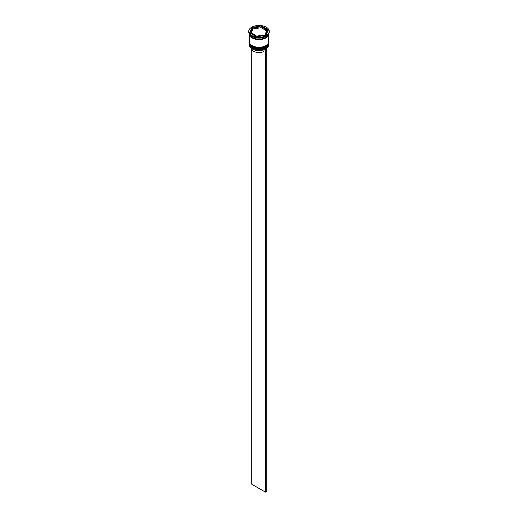 <?xml version="1.0" encoding="UTF-8"?>
<svg xmlns="http://www.w3.org/2000/svg" width="518" height="518" viewBox="0 0 518 518"><rect width="100%" height="100%" fill="white"/><g stroke="black" fill="none" stroke-linecap="round" stroke-linejoin="round"><path stroke-width="0.78" d="M265.773 49.003A9.518 5.497 180 0 1 265.734 49.029A9.518 5.497 180 0 1 265.294 49.262A9.518 5.497 180 0 1 252.266 49.029L252.182 48.977A9.641 5.568 0 0 0 265.818 48.977A9.641 5.568 0 0 0 268.641 45.04L268.641 44.153A9.641 5.568 180 0 1 262.691 49.301A9.641 5.568 180 0 1 252.182 48.09A9.641 5.568 180 0 1 249.359 44.153A9.641 5.568 180 0 1 249.372 43.868M268.628 42.392A9.641 5.568 180 0 1 268.641 42.677A9.641 5.568 180 0 1 262.691 47.824A9.641 5.568 180 0 1 252.182 46.614A9.641 5.568 180 0 1 249.359 42.677A9.641 5.568 180 0 1 249.372 42.392M248.757 31.365L248.757 32.051A10.243 5.912 0 0 0 251.754 36.234L252.182 36.48A9.641 5.568 0 0 0 265.818 36.48L266.246 36.234A10.243 5.912 0 0 0 269.243 32.051L269.243 31.365A10.243 5.912 0 0 0 266.246 27.182A10.243 5.912 0 0 0 255.083 25.9A10.243 5.912 0 0 0 248.757 31.365A10.243 5.912 0 0 0 251.754 35.548A10.243 5.912 0 0 0 262.917 36.83A10.243 5.912 0 0 0 269.243 31.365M252.182 36.48L251.754 36.234A10.243 5.912 0 0 0 266.246 36.234M249.359 42.677L249.359 43.169A9.641 5.568 0 0 0 252.182 47.106A9.641 5.568 0 0 0 262.691 48.316A9.641 5.568 0 0 0 268.641 43.169L268.641 42.677M252.182 45.629A9.641 5.568 0 0 0 262.691 46.84A9.641 5.568 0 0 0 268.641 41.693L268.641 34.052A9.641 5.568 0 0 1 262.665 39.167A9.641 5.568 0 0 1 252.182 37.956A9.641 5.568 0 0 1 249.359 34.052L249.359 41.693A9.641 5.568 0 0 0 252.182 45.629M252.182 37.464A9.641 5.568 0 0 0 262.192 38.779A9.641 5.568 0 0 0 268.583 34.143A9.583 5.53 180 0 1 262.548 39.161A9.583 5.53 180 0 1 252.227 37.931A9.583 5.53 180 0 1 249.423 34.169A9.641 5.568 0 0 0 252.182 37.464M268.046 30.685L266.246 29.643A7.835 4.52 0 0 0 264.536 28.166A7.835 4.52 0 0 0 261.985 27.182L260.036 27.143M261.985 28.166L261.985 27.182L266.246 29.643L266.246 30.627L261.985 28.166M251.308 48.394A7.712 4.455 0 0 0 253.548 51.237A7.712 4.455 0 0 0 264.012 51.476L264.012 49.812M252.266 49.029L252.182 48.977A9.641 5.568 0 0 1 249.359 45.04L249.359 44.153M257.964 36.564L257.964 35.846A7.835 4.52 0 0 0 263.779 34.946L263.779 35.664M251.754 34.071L251.754 33.087A7.835 4.52 0 0 0 256.015 35.548L256.015 36.532M252.797 28.6A7.835 4.52 0 0 0 251.165 31.365A7.835 4.52 0 0 0 251.236 31.961L251.236 32.945L252.797 29.584L252.797 28.6L251.236 31.961M251.165 31.365L251.165 32.349A7.835 4.52 0 0 0 251.236 32.945M260.036 26.884A7.835 4.52 0 0 0 254.221 27.784L254.221 28.768L260.036 27.868L260.036 26.884L254.221 27.784M257.964 35.846L263.779 34.946M251.754 33.087L256.015 35.548M256.481 36.797L265.889 35.341L268.408 29.908L261.519 25.932L252.111 27.389L249.592 32.822L256.481 36.797M254.221 28.043L252.111 28.373L249.954 33.029M252.111 28.373L252.111 27.389M261.519 26.917L261.519 25.932M265.203 34.123L265.203 35.107A7.835 4.52 0 0 0 266.835 32.349L266.835 31.365A7.835 4.52 0 0 0 266.764 30.763L265.203 34.123A7.835 4.52 0 0 0 266.835 31.365M266.246 49.618A7.712 4.455 0 0 0 266.692 48.394M266.148 48.776L265.294 49.262M251.754 49.618L251.754 484.226L265.391 492.1L266.246 491.608L266.246 48.828M265.391 49.32L265.391 492.1M265.689 47.572A9.279 5.355 180 0 1 252.441 47.65M249.359 43.518A9.641 5.568 0 0 0 249.359 43.564A9.641 5.568 0 0 0 252.182 47.501A9.641 5.568 0 0 0 262.691 48.705A9.641 5.568 0 0 0 268.641 43.564A9.641 5.568 0 0 0 268.641 43.518M268.635 43.318A9.641 5.568 180 0 1 268.641 43.467A9.641 5.568 180 0 1 262.691 48.608A9.641 5.568 180 0 1 252.182 47.403A9.641 5.568 180 0 1 249.359 43.467L249.359 43.564C249.268 44.982 250.233 46.348 252.26 47.669C257.789 51.185 269.023 48.543 268.641 43.564L268.635 43.318M265.689 46.096A9.279 5.355 180 0 1 252.441 46.173M249.359 42.042A9.641 5.568 0 0 0 249.359 42.087A9.641 5.568 0 0 0 252.182 46.024A9.641 5.568 0 0 0 262.691 47.229A9.641 5.568 0 0 0 268.641 42.087A9.641 5.568 0 0 0 268.641 42.042M268.635 41.841A9.641 5.568 180 0 1 268.641 41.99A9.641 5.568 180 0 1 262.691 47.132A9.641 5.568 180 0 1 252.182 45.927A9.641 5.568 180 0 1 249.359 41.99L249.359 42.087C249.268 43.506 250.233 44.872 252.26 46.193C257.789 49.709 269.023 47.067 268.641 42.087L268.635 41.841"/></g></svg>
